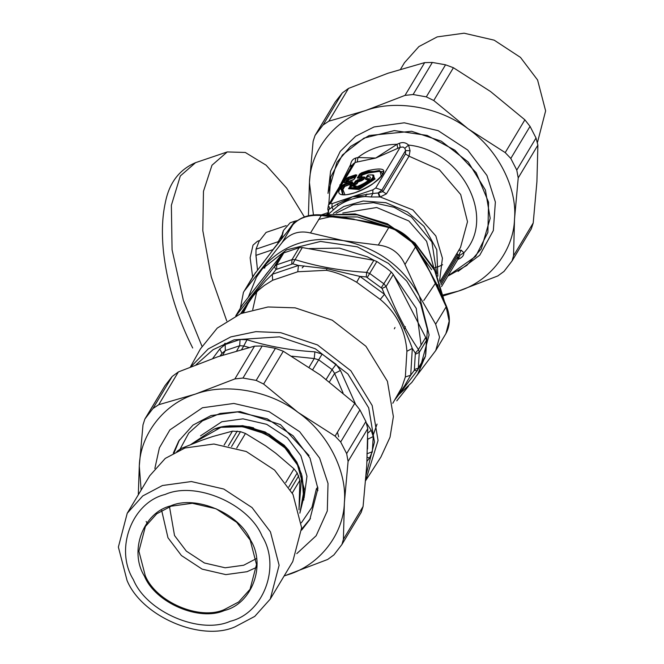 <?xml version="1.0" encoding="UTF-8"?>
<svg xmlns="http://www.w3.org/2000/svg" width="664" height="664" viewBox="0 0 664 664"><rect width="100%" height="100%" fill="white"/><g stroke="black" fill="none" stroke-linecap="round" stroke-linejoin="round"><path stroke-width="1" d="M191 366.719L208.239 348.932L230.773 336.905L255.897 331.643L280.731 332.681L317.492 344.931L350.858 370.769L372.164 405.488L378.057 440.498L365.673 480.611L380.862 457.123L390.034 437.211L393.378 416.627L387.427 381.302L365.922 346.268L332.257 320.197L295.165 307.839L268.032 306.976L240.833 313.607L217.228 328.124L200.453 348.866L190.41 366.951M355.514 404.069L340.458 370.471L336.108 364.32L322.115 354.119L314.885 351.829C290.857 350.426 268.239 346.401 247.016 339.736L243.754 345.986L239.687 345.72L225.337 350.575L222.017 353.348L220.572 355.846M340.458 370.471L334.631 373.409L332.1 369.599L318.629 359.788L314.23 358.543L309.133 367.159M367.524 449.005L367.748 438.356M247.016 339.736L240.061 339.495L225.146 344.55L219.767 348.965L212.688 358.535M367.009 461.239L369.483 458.077L372.313 451.802L373.234 436.555L371.159 430.214L366.702 423.408M219.767 348.965L222.017 353.348L219.983 356.037M369.483 458.077L367.209 457.247M371.159 430.214L367.773 433.194M314.885 351.829L314.23 358.543L291.786 356.186M235.728 315.89L242.426 304.817L281.602 254.578L283.81 252.884L299.19 247.68L302.319 247.564L373.865 260.313L376.87 261.525L386.124 267.858L391.295 272.041L393.312 274.481L425.682 337.47L426.446 340.424L425.499 356.145L424.412 358.66M243.489 312.57L248.344 303.016L253.241 295.887L258.196 290.458L264.33 285.462L272.68 280.249L297.779 271.759L298.443 265.451L292.766 263.832L295.082 259.624L292.019 259.632L276.639 264.836L274.365 266.637L236.152 315.682M297.779 271.759L326.439 270.314C336.291 272.257 346.376 276.232 356.692 282.25L380.248 299.423L384.498 294.318L382.074 288.425L386.074 286.541L384.124 283.984L369.699 273.477L366.636 272.373C341.171 270.829 317.317 266.579 295.082 259.624L302.319 247.564M380.248 299.423C396.474 312.96 405.355 330.249 406.899 351.281L405.355 376.944L410.709 375.218L414.319 370.346L417.175 370.719L418.328 368.097L419.274 352.376L418.444 349.53C406.036 331.236 395.246 310.237 386.074 286.541L393.312 274.481M394.906 399.753L417.125 370.794L424.786 358.112M292.766 263.832L275.967 269.518L274.365 266.637L281.602 254.578M382.074 288.425L366.312 276.938L366.636 272.373L373.865 260.313M414.319 370.346L415.349 353.173L418.444 349.53L425.682 337.47M405.355 376.944L401.728 387.627L392.797 403.272M248.344 303.016L242.36 313.001M275.967 269.518L272.257 274.315L298.443 265.451L327.028 268.704L359.921 276.407L384.498 294.318C396.25 311.922 405.521 329.958 412.311 348.434L410.709 375.218L404.617 385.776L395.769 398.317M240.634 313.69L252.884 295.331L265.55 280.831L272.257 274.315L272.68 280.249M366.312 276.938L359.921 276.407L356.692 282.25M415.349 353.173L412.311 348.434L406.899 351.281M200.52 435.874L221.817 421.748L242.991 418.843L266.696 424.329L287.387 437.9L300.85 455.678L306.976 476.262L304.062 498.008M299.182 506.989L301.73 475.399M299.547 468.419L296.874 462.443L285.777 446.996L269.053 434.165L248.95 426.753L229.088 425.89M303.772 500.083L302.004 475.955L304.319 495.136L299.854 513.164L304.253 488.795L297.621 465.422C286.151 437.402 239.961 417.573 213.642 429.367L191.016 444.374L220.946 427.317L223.76 426.744L244.568 426.188L266.413 433.052L284.897 446.407L297.049 462.974L302.004 475.955L297.671 465.232L284.947 447.885L265.6 433.907L242.725 426.728L220.946 427.317L213.816 429.234M298.991 509.753L299.887 480.288L297.215 473.009L293.994 468.825L275.726 453.197L265.675 445.876L245.472 433.467L240.492 431.666L232.458 431.144L212.928 436.472L202.213 440.099L180.757 448.648L176.815 451.553M270.256 599.077L292.774 561.561L301.63 527.755L292.965 494.373L274.564 470.07L246.286 451.52L213.891 444.017L184.949 447.993L165.27 458.409L149.749 475.739L127.231 513.255L142.752 495.933L162.431 485.517L191.381 481.541L223.776 489.044L252.054 507.586L270.456 531.889L279.112 565.271L270.256 599.077L254.735 616.408L235.056 626.824C201.2 641.997 141.797 616.491 127.04 580.452L118.375 547.07L127.231 513.255M133.373 579.655C114.382 549.261 131.845 502.416 165.145 494.464C195.523 480.852 248.826 503.744 262.072 536.08C281.071 566.475 263.6 613.328 230.308 621.272C199.93 634.884 146.619 612 133.373 579.655M250.61 540.23C239.687 513.546 195.706 494.672 170.648 505.902C143.183 512.45 128.774 551.103 144.445 576.169C155.368 602.854 199.341 621.728 224.407 610.498C251.872 603.949 266.281 565.296 250.61 540.23M224.283 609.585L238.691 601.957L250.046 589.283L256.52 564.541L250.187 540.114L236.724 522.336L216.032 508.765L192.328 503.279L171.146 506.184L156.745 513.803L145.391 526.486L138.909 551.22L145.25 575.646C156.048 602.024 199.515 620.682 224.283 609.585M256.487 567.396L247.016 571.704L225.835 574.617L202.13 569.123L181.438 555.552L167.975 537.774L161.676 510.5M256.088 558.731L243.696 565.238L225.162 567.786L204.421 562.981L186.318 551.112L174.532 535.549L169.503 506.773M301.63 530.129L309.789 519.605L317.898 488.638L309.972 458.052L293.114 435.791L267.202 418.801L237.529 411.929L211.011 415.564L192.983 425.109L178.765 440.987L173.312 453.139M154.853 468.485L159.393 447.851L169.901 429.899L202.47 407.754L233.852 403.446L268.978 411.58L299.63 431.683L319.583 458.036L328.016 483.442L327.302 510.94L316.147 535.748L296.775 553.643M341.935 544.472L361.166 512.417L363.075 506.507L366.777 465.306L367.756 428.645L365.889 421.532L359.913 409.912L354.759 403.338L320.38 375.036L283.287 351.256L275.419 348.326L262.214 345.977L254.544 346.135L217.833 356.759L178.4 371.915L172.183 376.463L164.954 385.726L144.901 418.976L152.944 408.526L158.729 404.7L195.44 394.076L234.873 378.92L242.974 378.04L256.179 380.397L263.616 384.041L297.995 412.352L335.088 436.124L340.673 441.975L346.649 453.595L348.085 461.422L344.384 502.623L343.404 539.293L341.935 544.472L333.884 554.93L327.667 559.47L284.101 576.012M138.303 494.804L139.291 466.078L142.992 424.885L144.901 418.976M147.275 523.348L146.155 521.481M179.471 439.834L174.151 452.674M301.639 529.175L310.47 518.443M317.857 487.168L316.429 488.721L317.907 490.571M284.167 575.904L288.234 574.634C319.533 565.081 343.504 534.346 344.384 502.623C347.297 471.266 327.493 432.737 297.995 412.352C269.601 390.54 225.826 382.746 195.44 394.076C164.141 403.629 140.179 434.364 139.291 466.078L141.142 490.082M321.11 215.767L310.486 232.973C299.091 230.176 289.612 233.379 282.067 242.592L292.915 224.681M341.371 216.945L355.921 219.809L320.978 215.493C308.395 214.655 298.916 217.858 292.558 225.113L273.153 249.606M255.54 272.572L243.439 292.368L240.376 308.146M273.593 249.017L253.607 275.411L274.074 248.402M416.859 375.484L435.742 350.542L439.551 337.163L435.65 324.19L446.49 306.295C450.482 316.296 450.292 325.393 445.917 333.585L449.163 321.135L446.142 306.71L425.325 261.998M419.93 252.918L431.841 275.137L415.465 247.016L404.974 264.496C399.794 253.009 390.905 246.535 378.297 245.057L388.789 227.569L389.951 227.163C400.342 230.292 408.808 236.475 415.349 245.713L415.465 247.016C409.107 237.496 400.218 231.014 388.789 227.569L355.921 219.809L382.663 225.113M425.151 356.717L417.756 374.031L411.813 382.439L398.973 394.532M246.908 305.423L247.207 303.149M248.344 297.157L256.412 277.22L262.355 268.812L286.508 249.888L320.554 241.439L357.323 246.842L388.432 263.384L406.783 281.138L420.661 303.938L427.367 329.435L425.782 354.252M421.084 345.131L416.203 308.295L393.237 274.606M374.073 260.363L367.375 256.827L339.453 248.128L309.241 248.577M267.467 272.572L265.243 275.419M257.167 290.019L252.727 309.656M256.412 277.22L263.708 266.554C283.511 244.377 310.08 235.745 343.412 240.65C377.484 247.855 402.791 266.297 419.333 295.978L429.11 334.913L419.108 371.774L417.756 374.031M404.974 264.496L419.333 295.978L435.65 324.19M310.486 232.973L343.412 240.65L378.297 245.057M244.941 290.209L282.067 242.592M408.476 386.199L396.773 400.865M353.895 219.452L371.716 222.374L389.951 227.163M354.169 219.186L333.253 215.991M264.621 268.19L265.94 263.981M277.344 244.227L292.708 224.905C299.547 217.402 309.009 214.065 321.094 214.887L341.296 216.937M276.183 245.705L277.203 244.393M437.949 286.499L431.841 275.137L440.722 292.608M304.544 217.211L286.732 188.227L266.106 165.187L245.29 152.454L227.229 151.94L211.974 165.245L203.466 191.34L202.802 230.599L211.268 276.838L226.748 320.944M252.652 277.004L250.129 257.773L253.025 245.132L257.474 241.256L259.591 240.534M281.096 238.592L282.955 231.952M281.793 237.828L283.428 230.524L290.168 222.772L294.94 221.153L287.404 231.52M394.997 327.485L394.35 328.829M447.768 276.191L466.842 265.426L481.267 248.917L490.173 218.29L485.417 190.045L468.22 162.024L441.303 141.175L411.638 131.289L369.217 135.489L350.55 146.453L336.938 162.306L328.024 192.925M366.561 176.823L365.233 179.031L368.943 179.604M365.723 178.566L366.088 178.807L365.233 179.031L367.109 175.918L368.57 175.055L367.848 175.221C386.755 171.893 350.99 195.249 350.102 186.808L353.041 185.812C354.783 191.041 379.161 175.122 366.935 176.74L368.57 175.055M349.115 187.97L348.509 188.717L349.43 187.364L349.023 188.194L359.066 188.891L374.322 178.931L373.724 175.147L372.753 174.889L373.209 178.633L359.191 187.787L349.33 187.621L350.584 186.708M353.041 185.812L354.866 185.795M354.202 185.721L355.024 186.418C354.891 188.642 371.043 180.151 369.201 179.147L366.511 177.678L366.088 178.807M366.511 177.678L366.935 176.74M344.973 194.793L342.898 189.514L344.74 186.443L351.389 183.895M353.472 185.596L357.016 183.762L358.12 181.911L357.373 181.87L358.186 181.338L357.381 180.558L354.244 183.729L350.824 184.509L351.928 182.658L351.505 182.55L344.002 185.09L344.807 185.87L344.74 186.443L343.993 186.401L350.966 183.787L351.596 181.695L344.093 184.235L342.068 185.555L340.018 188.966C333.32 198.835 355.456 195.672 372.056 184.393C388.921 170.889 387.651 166.274 368.229 170.548L361.623 172.789L359.597 174.109L357.273 177.985L358.336 178.267L361.905 177.056L361.042 178.492L355.447 181.023L354.344 182.874L351.555 183.812L352.667 181.969L351.596 181.695M360.884 177.305L362.27 174.997L361.523 174.956L362.337 174.424L368.271 172.416L379.451 170.465L382.804 174.209M361.689 180.708L361.755 180.135L358.186 181.338L358.12 181.911L361.689 180.708L363.714 179.38L364.993 177.246L363.606 177.039M363.714 179.38L362.967 179.338L364.245 177.205L363.025 177.122L362.162 178.558L360.95 179.355L361.042 178.492L362.967 179.338L361.755 180.135L360.95 179.355L357.381 180.558L357.473 179.703M357.016 183.762L356.269 183.72L357.373 181.87L355.447 181.023M350.899 184.36L349.795 186.202L350.866 186.476L350.924 185.903L356.269 183.72L355.464 182.932L354.344 182.874L354.991 185.082M350.285 185.737L350.924 185.903L350.285 185.737L350.924 185.903L351.463 184.675L350.824 184.509L349.795 186.202M344.093 184.235L343.188 185.621L342.068 185.555M381.352 176.715L380.107 171.287L368.205 172.989L362.27 174.997L361.531 173.644L359.597 174.109M361.905 177.056L363.025 177.122M347.504 181.836L348.89 179.529L355.539 176.981M346.234 182.666L348.143 179.487L355.115 176.873L355.746 174.773L348.243 177.313L346.218 178.641L343.894 182.517L344.956 182.791L352.459 180.251L354.485 178.931L356.817 175.055L355.746 174.773M345.255 182.6L347.338 178.707L348.143 179.487L348.957 178.956L348.152 178.176L346.218 178.641M343.894 182.517L345.438 182.691M354.485 178.931L356.078 175.744L348.152 178.176L348.243 177.313M386.406 193.896L409.032 156.198L410.053 150.736L405.588 150.579L381.883 190.087L378.123 192.958L372.761 193.49L372.927 189.821L352.518 196.735L372.753 193.49L371.201 196.959L380.148 196.951L386.406 193.896L382.854 191.655L405.48 153.957L405.588 150.579L404.849 148.288L403.123 147.018L400.193 147.259L375.749 187.978L381.883 190.087L382.854 191.655L378.131 192.958L379.517 197M327.784 209.094L328.199 210.795L328.663 209.708L327.792 209.135L328.472 204.952L352.991 164.091L355.057 162.539L355.813 158.032C352.874 158.903 351.115 161.128 350.534 164.722L352.244 166.1M333.278 209.799L331.934 207.309L328.672 209.708L328.298 214.339L338.059 205.765L352.518 196.735L332.1 203.649L331.934 207.309L337.436 203.981L352.518 196.735L365.366 196.519L366.86 194.021M332.1 203.649L330.622 203.259L328.472 204.952M351.928 182.658L352.667 181.969L351.928 182.658M342.898 189.514L342.151 189.472L343.993 186.401L343.188 185.621L341.138 189.032L342.616 194.51C344.533 194.378 342.616 196.137 355.14 192.626C369.873 186.75 379.161 180.467 383.003 173.752L383.228 171.536L368.138 171.412L361.531 173.644L361.623 172.789M359.614 178.143L361.523 174.956L360.718 174.175L358.394 178.052L357.273 177.985M352.941 180.151L352.459 180.251L352.941 180.151M356.078 175.744L356.817 175.055L356.078 175.744M349.33 187.621L350.102 186.808M367.109 175.918L367.848 175.221L367.109 175.918M457.313 258.404L459.538 256.578L459.845 255.3L459.056 254.611L457.38 254.943L440.464 283.138M328.29 212.654L327.078 214.223M457.828 259.425L458.899 258.993C462.21 257.507 463.879 255.432 463.904 252.768L459.845 255.3M458.899 258.993L458.426 258.437M410.053 150.736L408.559 145.076C405.887 142.586 402.841 141.988 399.429 143.266L400.193 147.259L375.724 158.065L357.954 157.517L355.813 158.032M458.708 250.436L461.156 250.162L463.904 252.768C496.78 218.149 461.995 150.471 408.559 145.076L404.849 148.288M399.429 143.266L397.039 144.287C381.875 144.553 368.852 148.968 357.954 157.517L357.249 161.975L355.057 162.539L330.614 203.259M357.249 161.975L375.724 158.065L397.039 144.287L397.719 148.279M461.156 250.162L459.056 254.611L440.971 284.748M339.404 186.733L350.534 164.722L350.874 167.627M439.601 280.615L442.423 258.196L435.833 235.961L412.834 209.907L380.148 196.951L378.621 192.983M328.033 213.667L328.547 209.94M371.201 196.959L365.366 196.519C355.132 197.399 346.035 200.478 338.059 205.765L337.436 203.981M272.979 249.614L255.93 255.383L257.516 269.966M277.776 242.567L281.827 235.156M286.142 225.619L266.106 232.408L258.985 241.505L256.038 249.191L277.834 241.812M256.038 249.191L255.93 255.383M257.499 269.982L255.906 254.486M282.864 233.421L280.731 239.007M351.015 185.696L350.841 184.841M400.591 69.172L404.484 62.673L418.909 46.571L437.202 36.894L464.094 33.2L494.199 40.172L520.476 57.403L537.583 79.987L545.625 110.88L537.533 142.204M339.868 185.962L339.893 184.833M458.052 271.402L479.757 255.2L493.327 230.557L495.369 202.03L486.936 175.445L467.697 150.039L438.132 130.65L404.268 122.807L374.006 126.965L355.589 136.269L340.267 151.342L330.589 171.171L328.016 193.373M443.394 294.857L458.367 291.106C489.667 281.553 513.629 250.818 514.517 219.103C517.422 187.746 497.618 149.209 468.12 128.824C439.726 107.02 395.96 99.218 365.573 110.556C334.274 120.109 310.304 150.844 309.424 182.558L313.449 214.962M308.42 215.775L309.424 182.558L313.118 141.357L315.035 135.456L323.077 125.006L328.854 121.18L365.573 110.556L405.007 95.392L413.108 94.52L426.305 96.869L433.75 100.513L468.12 128.824L505.213 152.604L510.807 158.455L516.775 170.075L518.219 177.902L514.517 219.103L513.538 255.773L512.06 260.944L504.017 271.41L497.801 275.95L458.367 291.106L443.56 295.829M512.06 260.944L531.3 228.889L533.209 222.988L536.91 181.787L537.89 145.117L536.022 138.012L530.046 126.384L524.884 119.819L490.513 91.507L453.421 67.736L445.552 64.806L432.347 62.449L424.678 62.615L387.967 73.239L348.525 88.395L342.317 92.935L335.088 102.206L315.035 135.456M196.046 364.719L213.061 349.704L234.118 339.843L279.502 336.839L315.367 348.799L347.919 374.006L368.703 407.879L374.463 442.033L366.146 474.619M225.146 344.55L225.337 350.575L222.689 355.149M249.075 347.488L243.754 345.986L241.713 349.438M240.061 339.495L239.687 345.72L236.699 350.849M322.115 354.119L312.512 369.981M336.108 364.32L332.1 369.599L325.949 379.775M343.072 392.98L334.631 373.409L329.444 381.858M373.234 436.555L367.74 439.219M372.313 451.802L366.926 453.769M337.436 432.206L338.706 436.846M235.803 315.856L242.426 304.817M276.772 268.87L276.639 264.836L283.81 252.884M291.737 263.799L292.019 259.632L299.19 247.68M367.375 277.278L376.87 261.525M381.426 287.52L391.295 272.041M415.647 354.103L419.274 352.376L426.446 340.424M414.726 369.408L418.328 368.097L425.499 356.145M394.947 399.678L417.067 370.861M326.439 270.314L327.028 268.704M304.054 265.891L302.186 267.924M404.451 329.186L405.339 326.663M301.738 475.075L296.916 462.244L284.35 445.32L265.143 431.965L242.7 425.657L221.842 427.135M292.251 493.012L299.887 480.288M298.684 475.856L290.375 489.692M288.765 487.094L297.215 473.009M293.994 468.825L285.703 482.645M236.741 448.009L245.472 433.467M240.492 431.666L231.545 446.573M228.399 445.851L237.256 431.094M232.458 431.144L224.108 445.063M180.027 449.868L180.757 448.648M340.673 441.975L359.913 409.912M365.889 421.532L346.649 453.595M354.759 403.338L335.088 436.124M363.075 506.507L343.404 539.293M242.974 378.04L262.214 345.977M275.419 348.326L256.179 380.397M254.544 346.135L234.873 378.92M263.616 384.041L283.287 351.256M145.715 417.797L164.954 385.726M172.183 376.463L152.944 408.526M158.729 404.7L178.4 371.915M348.085 461.422L367.756 428.645M324.215 215.136L326.788 214.688L357.19 214.846L389.071 225.445L416.369 245.439L434.654 270.439L444.042 301.572M272.464 250.477L284.582 235.048M318.596 219.46L329.601 216.921L357.531 216.945L386.921 226.291M415.415 247.099L431.641 269.659M437.676 284.698L439.078 290.143M201.972 346.251L183.463 300.701L172.076 249.813L171.37 205.276L180.317 175.96L195.581 162.655C179.355 169.569 169.303 182.758 165.419 202.221C161.916 217.95 161.468 236.052 164.083 256.536C168.316 288.159 177.861 318.645 192.709 348.011M348.509 188.717L359.041 189.447L375.06 178.998L372.595 174.848M365.839 179.429L368.396 180.384M356.385 186.435L356.004 185.845M355.555 186.484L355.223 185.895M364.993 177.246L363.93 176.973M343.105 194.618L342.151 189.472L340.018 188.966M368.205 172.989L368.229 170.548M375.749 187.978L372.927 189.821M352.02 182.475L350.227 185.862M351.463 184.675L351.555 183.812M437.344 267.144L442.631 264.728M447.926 275.925L475.706 256.346L487.891 232.358L488.571 202.254L476.179 172.706L454.857 150.164L427.11 135.406L394.316 130.592L363.947 138.129L342.408 155.002L330.805 176.923L328.788 204.429M329.112 206.662L329.444 208.571M457.23 252.901L457.38 254.943M439.966 281.661L460.534 247.39L467.506 221.718L460.691 194.544L439.385 169.702L409.032 156.198L405.48 153.957M423.806 300.477L435.982 282.474M437.866 276.158L436.771 249.697L423.956 226.308L407.422 211.949L385.859 202.703L363.208 201.018L343.819 206.496L333.311 213.426M336.133 213.202L352.924 204.844L373.442 202.669L394.084 207.301L411.456 217.062L431.907 242.045L436.729 273.568M342.765 213.028L376.695 207.517L408.8 220.938L426.595 241.273L433.766 267.633M336.515 216.97L337.071 216.564M342.317 92.935L323.077 125.006M315.84 134.269L335.088 102.206M328.854 121.18L348.525 88.395M445.552 64.806L426.305 96.869M413.108 94.52L432.347 62.449M424.678 62.615L405.007 95.392M433.75 100.513L453.421 67.736M524.884 119.819L505.213 152.604M510.807 158.455L530.046 126.384M518.219 177.902L537.89 145.117M536.022 138.012L516.775 170.075M533.209 222.988L513.538 255.773M373.126 435.327L377.052 424.088M225.104 343.213L223.162 345.653M417.125 370.794L417.573 370.13M299.638 468.626L288.732 450.283L286.118 447.37L296.351 461.414L301.755 475.125M301.498 474.27L301.19 473.191M229.088 425.898L249.531 426.877L253.648 427.882L243.074 425.84L229.512 425.807L222.05 427.093M316.429 488.721L311.98 507.271L301.365 522.809M180.226 448.889L188.775 433.044L202.412 420.885L220.033 413.489L240.119 411.564L280.457 424.587L309.05 455.546M243.439 292.359L253.607 275.411M435.742 350.542L445.917 333.585M425.458 262.23L415.349 245.713M437.842 286.267L446.49 306.295M273.095 249.423L284.798 234.766M322.82 215.028L355.132 213.916L387.228 223.702L414.983 243.09L434.804 269.592L444.208 300.717M227.229 151.94L195.581 162.655M283.428 230.524L282.432 233.238M354.75 185.903L353.215 185.654L349.438 187.356M372.753 174.889L368.196 175.022L367.2 175.728L365.673 178.657M363.814 177.072L362.079 176.906L358.203 178.218M344.823 182.749L353.846 179.438L356.17 175.562M441.519 286.616L459.538 256.578M297.314 220.606L294.94 221.153M321.326 214.912L328.306 212.546M433.99 268.048L437.352 266.812M328.199 210.795L328.24 213.36M328.265 212.837L327.468 214.157"/></g></svg>
